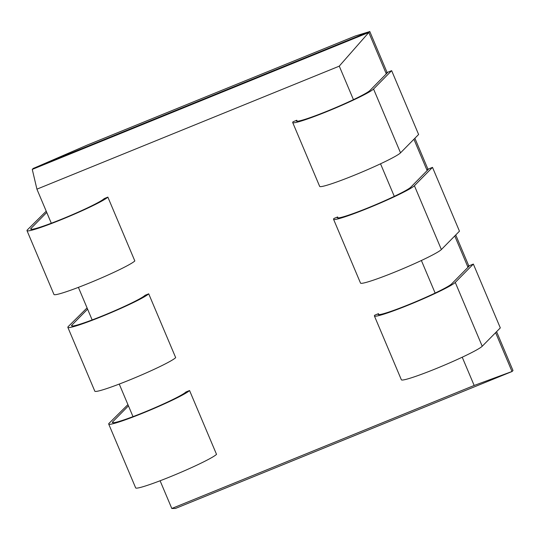 <?xml version="1.0" encoding="UTF-8"?>
<svg xmlns="http://www.w3.org/2000/svg" width="540" height="540" viewBox="0 0 540 540"><rect width="100%" height="100%" fill="white"/><g stroke="black" fill="none" stroke-linecap="round" stroke-linejoin="round"><path stroke-width="0.81" d="M369.731 31.577L355.374 35.971L87.183 145.085L33.332 168.433M387.106 72.509L369.779 31.495L33.244 168.413L32.265 169.398L36.916 189.122M171.828 508.505L175.487 508.444L512.028 371.527L513 370.541L496.584 331.675M468.808 265.916L455.733 234.968M427.957 169.216L414.882 138.267M369.779 31.495L368.807 32.481L32.265 169.398M512.028 371.527L495.612 332.66M467.991 267.287L454.761 235.96M427.147 170.579L413.91 139.253M386.296 73.879L368.807 32.481L339.248 66.123M160.097 480.769L171.801 508.484L474.167 385.465L512.035 371.486M353.437 99.657L339.282 66.15L36.916 189.162L51.307 223.229M78.395 287.361L92.151 319.937M119.246 384.068L133.002 416.637M474.167 385.465L462.226 357.21M435.139 293.065L421.382 260.503M394.288 196.364L380.531 163.796M46.217 211.194L27.419 229.838A44.118 3.274 -22.9 0 0 27 230.641A44.118 3.274 -22.9 0 0 65.313 217.998A44.118 3.274 -22.9 0 0 107.872 197.107L104.213 198.599A40.109 2.977 157.1 0 1 65.529 217.593A40.109 2.977 157.1 0 1 30.692 229.082A40.109 2.977 157.1 0 1 31.07 228.353L46.751 212.443M134.825 260.942L107.858 197.113M134.831 260.935A44.118 3.274 157.1 0 1 92.272 281.826A44.118 3.274 157.1 0 1 53.959 294.469L27 230.641M87.068 307.901L68.27 326.545A44.118 3.274 -22.9 0 0 67.851 327.348A44.118 3.274 -22.9 0 0 106.164 314.705A44.118 3.274 -22.9 0 0 148.723 293.814M67.851 327.348L94.811 391.176A44.118 3.274 157.1 0 0 133.124 378.533A44.118 3.274 157.1 0 0 175.682 357.642L148.709 293.821L145.064 295.299A40.109 2.977 157.1 0 1 106.373 314.294A40.109 2.977 157.1 0 1 71.543 325.789A40.109 2.977 157.1 0 1 71.921 325.06L87.595 309.15M127.919 404.602L109.121 423.245A44.118 3.274 -22.9 0 0 108.702 424.055A44.118 3.274 -22.9 0 0 147.015 411.413A44.118 3.274 -22.9 0 0 189.567 390.521L185.915 392.006A40.109 2.977 157.1 0 1 147.224 411.001A40.109 2.977 157.1 0 1 112.394 422.489A40.109 2.977 157.1 0 1 112.766 421.767L128.446 405.851M216.52 454.349L189.56 390.521M216.533 454.343A44.118 3.274 157.1 0 1 173.975 475.234A44.118 3.274 157.1 0 1 135.661 487.877L108.702 424.055M473.351 264.067L468.551 266.024L468.011 266.564L469.166 266.099L451.615 283.912A40.109 2.977 157.1 0 1 412.925 302.9A40.109 2.977 157.1 0 1 378.095 314.395A40.109 2.977 157.1 0 1 378.466 313.666L374.821 315.151A44.118 3.274 -22.9 0 0 374.402 315.954A44.118 3.274 -22.9 0 0 412.715 303.311A44.118 3.274 -22.9 0 0 455.267 282.42L473.351 264.067L500.31 327.895L482.22 346.248A44.118 3.274 157.1 0 1 439.675 367.139A44.118 3.274 157.1 0 1 401.362 379.782L374.402 315.954M468.221 267.057L468.011 266.564M378.877 314.638L378.466 313.666M432.5 167.366L427.7 169.317L427.16 169.864L428.315 169.391L410.764 187.204A40.109 2.977 157.1 0 1 372.074 206.199A40.109 2.977 157.1 0 1 337.244 217.694A40.109 2.977 157.1 0 1 337.622 216.965L333.97 218.45A44.118 3.274 -22.9 0 0 333.551 219.254A44.118 3.274 -22.9 0 0 371.864 206.611A44.118 3.274 -22.9 0 0 414.423 185.72L432.5 167.366L459.459 231.188L441.369 249.548A44.118 3.274 157.1 0 1 398.824 270.432A44.118 3.274 157.1 0 1 360.511 283.075L333.551 219.254M427.37 170.35L427.16 169.864M338.026 217.931L337.622 216.965M391.649 70.659L373.558 89.019L400.525 152.84L418.608 134.487L391.649 70.659L386.849 72.617L386.316 73.157L387.464 72.691L369.913 90.504A40.109 2.977 157.1 0 1 331.229 109.492A40.109 2.977 157.1 0 1 296.393 120.987A40.109 2.977 157.1 0 1 296.771 120.258L293.119 121.743A44.118 3.274 -22.9 0 0 292.7 122.546A44.118 3.274 -22.9 0 0 331.013 109.904A44.118 3.274 -22.9 0 0 373.572 89.012M386.519 73.649L386.316 73.157M297.175 121.223L296.771 120.258M400.532 152.84A44.118 3.274 157.1 0 1 357.973 173.732A44.118 3.274 157.1 0 1 319.66 186.374L292.7 122.546M31.475 229.325L31.07 228.353M72.326 326.025L71.921 325.06M113.177 422.732L112.766 421.767M482.22 346.248L455.261 282.427M441.369 249.548L414.41 185.72"/></g></svg>
